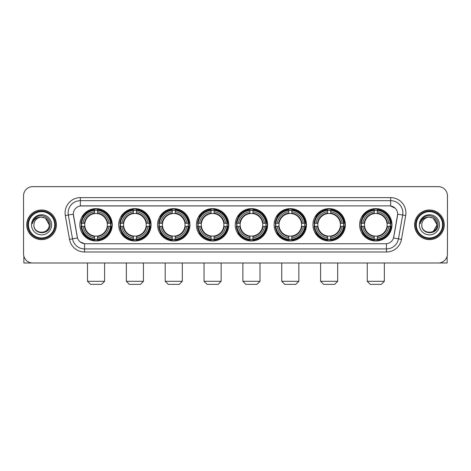 <?xml version="1.0" encoding="UTF-8"?>
<svg xmlns="http://www.w3.org/2000/svg" width="471" height="471" viewBox="0 0 471 471"><rect width="100%" height="100%" fill="white"/><g stroke="black" fill="none" stroke-linecap="round" stroke-linejoin="round"><path stroke-width="0.71" d="M235.259 224.808A16.185 16.185 0 0 0 251.443 240.999A16.185 16.185 0 0 0 267.628 224.808A16.185 16.185 0 0 0 251.443 208.624A16.185 16.185 0 0 0 235.259 224.808M118.716 224.808A16.185 16.185 0 0 0 134.9 240.999A16.185 16.185 0 0 0 151.085 224.808A16.185 16.185 0 0 0 134.9 208.624A16.185 16.185 0 0 0 118.716 224.808M157.561 224.808A16.185 16.185 0 0 0 173.746 240.999A16.185 16.185 0 0 0 189.937 224.808A16.185 16.185 0 0 0 173.746 208.624A16.185 16.185 0 0 0 157.561 224.808M196.407 224.808A16.185 16.185 0 0 0 212.598 240.999A16.185 16.185 0 0 0 228.782 224.808A16.185 16.185 0 0 0 212.598 208.624A16.185 16.185 0 0 0 196.407 224.808M274.104 224.808A16.185 16.185 0 0 0 290.289 240.999A16.185 16.185 0 0 0 306.474 224.808A16.185 16.185 0 0 0 290.289 208.624A16.185 16.185 0 0 0 274.104 224.808M312.95 224.808A16.185 16.185 0 0 0 329.135 240.999A16.185 16.185 0 0 0 345.325 224.808A16.185 16.185 0 0 0 329.135 208.624A16.185 16.185 0 0 0 312.95 224.808M359.614 224.808A16.185 16.185 0 0 0 375.805 240.999A16.185 16.185 0 0 0 391.99 224.808A16.185 16.185 0 0 0 375.805 208.624A16.185 16.185 0 0 0 359.614 224.808M79.864 224.808A16.185 16.185 0 0 0 96.055 240.999A16.185 16.185 0 0 0 112.239 224.808A16.185 16.185 0 0 0 96.055 208.624A16.185 16.185 0 0 0 79.864 224.808M69.52 239.374L65.316 215.553A15.272 15.272 0 0 1 80.353 197.632L390.647 197.632A15.272 15.272 0 0 1 405.684 215.553L401.48 239.374A15.272 15.272 0 0 1 386.444 251.991L84.556 251.991A15.272 15.272 0 0 1 69.52 239.374L72.522 238.844L68.324 215.023A12.217 12.217 0 0 1 80.353 200.681L390.647 200.681A12.217 12.217 0 0 1 402.676 215.023L398.478 238.844A12.217 12.217 0 0 1 386.444 248.935L84.556 248.935A12.217 12.217 0 0 1 72.522 238.844L77.48 237.967L73.329 214.14A8.248 8.248 0 0 0 73.458 215.553L77.226 236.931A8.248 8.248 0 0 0 85.345 243.748L385.655 243.748A8.248 8.248 0 0 0 393.774 236.931L397.542 215.553A8.248 8.248 0 0 0 389.423 205.874L81.577 205.874A8.248 8.248 0 0 0 73.329 214.122L73.423 212.898M81.318 226.339A14.813 14.813 0 0 1 81.318 223.283M361.069 226.339A14.813 14.813 0 0 1 361.069 223.283M314.404 226.339A14.813 14.813 0 0 1 314.404 223.283M275.559 226.339A14.813 14.813 0 0 1 275.559 223.283M197.861 226.339A14.813 14.813 0 0 1 197.861 223.283M159.015 226.339A14.813 14.813 0 0 1 159.015 223.283M120.17 226.339A14.813 14.813 0 0 1 120.17 223.283M236.707 226.339A14.813 14.813 0 0 1 236.707 223.283M26.759 224.808A14.813 14.813 0 0 0 41.572 239.621A14.813 14.813 0 0 0 56.379 224.808A14.813 14.813 0 0 0 41.572 210.001A14.813 14.813 0 0 0 26.759 224.808M414.621 224.808A14.813 14.813 0 0 0 429.428 239.621A14.813 14.813 0 0 0 444.241 224.808A14.813 14.813 0 0 0 429.428 210.001A14.813 14.813 0 0 0 414.621 224.808M80.353 197.632L80.353 205.968L389.423 205.874L390.647 205.968L395.251 208.288M385.655 243.748L85.345 243.748M84.556 251.991L84.556 243.707L80.152 241.906M405.684 215.553L397.671 214.14L393.52 237.967L401.48 239.374M447.45 195.795A9.161 9.161 0 0 0 438.289 186.634L32.711 186.634A9.161 9.161 0 0 0 23.55 195.795L23.55 253.822A9.161 9.161 0 0 0 32.711 262.989L438.289 262.989A9.161 9.161 0 0 0 447.45 253.822L447.45 195.795L447.45 253.822M23.55 195.795L23.55 253.822M438.289 186.634L32.711 186.634M32.711 262.989L438.289 262.989M23.856 256.171L23.856 262.989L59.281 262.989M54.701 224.808A13.135 13.135 0 0 0 41.572 211.679A13.135 13.135 0 0 0 28.437 224.808A13.135 13.135 0 0 0 41.572 237.943A13.135 13.135 0 0 0 54.701 224.808M55.313 224.808A13.741 13.741 0 0 0 41.572 211.067A13.741 13.741 0 0 0 27.824 224.808A13.741 13.741 0 0 0 41.572 238.556A13.741 13.741 0 0 0 55.313 224.808M56.226 224.808A14.66 14.66 0 0 0 41.572 210.154A14.66 14.66 0 0 0 26.912 224.808A14.66 14.66 0 0 0 41.572 239.468A14.66 14.66 0 0 0 56.226 224.808M49.202 224.808C48.748 220.175 46.205 217.626 41.572 217.178L45.387 218.197L49.202 224.808L45.387 218.197L41.572 217.178L45.387 218.197L49.202 224.808L45.387 218.197L41.572 217.178L45.387 218.197L49.202 224.808C49.673 234.658 33.465 234.658 33.936 224.808C33.253 235.406 50.527 235.17 50.167 224.808C50.733 217.537 41.207 212.916 35.714 217.602C33.8 219.203 32.676 221.235 32.346 223.701C33.788 219.15 36.862 216.978 41.572 217.178L45.387 218.197L49.202 224.808C49.673 234.658 33.465 234.658 33.936 224.808C33.465 234.658 49.673 234.658 49.202 224.808C49.673 234.658 33.465 234.658 33.936 224.808C33.465 234.658 49.673 234.658 49.202 224.808C49.673 234.658 33.465 234.658 33.936 224.808C33.465 234.658 49.673 234.658 49.202 224.808C49.673 234.658 33.465 234.658 33.936 224.808C33.465 234.658 49.673 234.658 49.202 224.808C49.673 234.658 33.465 234.658 33.936 224.808C33.465 234.658 49.673 234.658 49.202 224.808C49.673 234.658 33.465 234.658 33.936 224.808C33.465 234.658 49.673 234.658 49.202 224.808C49.673 234.658 33.465 234.658 33.936 224.808A7.636 7.636 0 0 1 41.572 217.178L45.387 218.197L49.202 224.808C49.508 230.737 41.89 234.676 37.238 231.102M31.492 224.808A10.079 10.079 0 0 0 41.572 234.888A10.079 10.079 0 0 0 51.645 224.808A10.079 10.079 0 0 0 41.572 214.735A10.079 10.079 0 0 0 31.492 224.808M35.714 217.602L33.459 220.281M33.323 220.54L33.523 220.169L33.323 220.54M101.548 284.366L90.556 284.366L87.5 281.311L104.603 281.311L101.548 284.366M97.579 239.268L97.579 239.88A15.149 15.149 0 0 0 111.127 226.339L110.508 226.339A14.536 14.536 0 0 1 97.579 239.268L97.579 237.855A13.135 13.135 0 0 0 109.095 226.339L107.247 226.339A11.298 11.298 0 0 0 97.579 213.616L97.579 210.354A14.536 14.536 0 0 1 110.508 223.283L111.127 223.283A15.149 15.149 0 0 0 97.579 209.742L97.579 210.354M81.595 226.339L80.983 226.339A15.149 15.149 0 0 0 94.524 239.88L94.524 239.268A14.536 14.536 0 0 1 81.595 226.339L83.008 226.339A13.135 13.135 0 0 0 94.524 237.855L94.524 236.006A11.298 11.298 0 0 0 107.247 226.339L107.7 226.339A11.746 11.746 0 0 1 97.579 236.46L97.579 237.855M94.524 210.354L94.524 209.742A15.149 15.149 0 0 0 80.983 223.283L81.595 223.283A14.536 14.536 0 0 1 94.524 210.354L94.524 211.767A13.135 13.135 0 0 0 83.008 223.283L84.857 223.283A11.298 11.298 0 0 0 94.524 236.006L94.524 236.46A11.746 11.746 0 0 1 84.403 226.339L83.008 226.339M81.624 226.339A14.507 14.507 0 0 1 81.624 223.283M97.579 210.384A14.507 14.507 0 0 0 94.524 210.384M110.479 223.283A14.507 14.507 0 0 1 110.479 226.339M110.508 223.283L109.095 223.283A13.135 13.135 0 0 0 97.579 211.767M109.095 226.339L110.508 226.339M94.524 237.855L94.524 239.268M107.247 223.283L109.095 223.283M97.579 236.024L97.579 236.46M94.524 236.006A11.298 11.298 0 0 1 84.857 226.339L84.403 226.339M97.579 239.239A14.507 14.507 0 0 1 94.524 239.239M83.008 223.283L81.595 223.283M94.524 213.593L94.524 211.767M97.579 213.616A11.298 11.298 0 0 0 84.857 223.283L84.403 223.283A11.746 11.746 0 0 1 94.524 213.163M97.579 213.599L97.579 213.163A11.746 11.746 0 0 1 107.7 223.283M83.343 216.566L82.478 216.566A15.879 15.879 0 0 1 111.933 224.808A15.879 15.879 0 0 1 82.478 233.057L83.343 233.057M140.399 284.366L129.401 284.366L126.352 281.311L143.449 281.311L140.399 284.366M136.425 239.268L136.425 239.88A15.149 15.149 0 0 0 149.972 226.339L149.354 226.339A14.536 14.536 0 0 1 136.425 239.268L136.425 237.855A13.135 13.135 0 0 0 147.941 226.339L146.098 226.339A11.298 11.298 0 0 0 136.425 213.616L136.425 210.354A14.536 14.536 0 0 1 149.354 223.283L149.972 223.283A15.149 15.149 0 0 0 136.425 209.742L136.425 210.354M120.441 226.339L119.828 226.339A15.149 15.149 0 0 0 133.375 239.88L133.375 239.268A14.536 14.536 0 0 1 120.441 226.339L121.859 226.339A13.135 13.135 0 0 0 133.375 237.855L133.375 236.006A11.298 11.298 0 0 0 146.098 226.339L146.546 226.339A11.746 11.746 0 0 1 136.425 236.46L136.425 237.855M133.375 210.354L133.375 209.742A15.149 15.149 0 0 0 119.828 223.283L120.441 223.283A14.536 14.536 0 0 1 133.375 210.354L133.375 211.767A13.135 13.135 0 0 0 121.859 223.283L123.702 223.283A11.298 11.298 0 0 0 133.375 236.006L133.375 236.46A11.746 11.746 0 0 1 123.255 226.339L121.859 226.339M120.476 226.339A14.507 14.507 0 0 1 120.476 223.283M136.425 210.384A14.507 14.507 0 0 0 133.375 210.384M149.325 223.283A14.507 14.507 0 0 1 149.325 226.339M149.354 223.283L147.941 223.283A13.135 13.135 0 0 0 136.425 211.767M147.941 226.339L149.354 226.339M133.375 237.855L133.375 239.268M146.098 223.283L147.941 223.283M136.425 236.024L136.425 236.46M133.375 236.006A11.298 11.298 0 0 1 123.702 226.339L123.255 226.339M136.425 239.239A14.507 14.507 0 0 1 133.375 239.239M121.859 223.283L120.441 223.283M133.375 213.593L133.375 211.767M136.425 213.616A11.298 11.298 0 0 0 123.702 223.283L123.255 223.283A11.746 11.746 0 0 1 133.375 213.163M136.425 213.599L136.425 213.163A11.746 11.746 0 0 1 146.546 223.283M122.195 216.566L121.33 216.566A15.879 15.879 0 0 1 150.779 224.808A15.879 15.879 0 0 1 121.33 233.057L122.195 233.057M179.245 284.366L168.253 284.366L165.197 281.311L182.301 281.311L179.245 284.366M175.277 239.268L175.277 239.88A15.149 15.149 0 0 0 188.818 226.339L188.206 226.339A14.536 14.536 0 0 1 175.277 239.268L175.277 237.855A13.135 13.135 0 0 0 186.793 226.339L184.944 226.339A11.298 11.298 0 0 0 175.277 213.616L175.277 210.354A14.536 14.536 0 0 1 188.206 223.283L188.818 223.283A15.149 15.149 0 0 0 175.277 209.742L175.277 210.354M159.292 226.339L158.674 226.339A15.149 15.149 0 0 0 172.221 239.88L172.221 239.268A14.536 14.536 0 0 1 159.292 226.339L160.705 226.339A13.135 13.135 0 0 0 172.221 237.855L172.221 236.006A11.298 11.298 0 0 0 184.944 226.339L185.397 226.339A11.746 11.746 0 0 1 175.277 236.46L175.277 237.855M172.221 210.354L172.221 209.742A15.149 15.149 0 0 0 158.674 223.283L159.292 223.283A14.536 14.536 0 0 1 172.221 210.354L172.221 211.767A13.135 13.135 0 0 0 160.705 223.283L162.554 223.283A11.298 11.298 0 0 0 172.221 236.006L172.221 236.46A11.746 11.746 0 0 1 162.101 226.339L160.705 226.339M159.322 226.339A14.507 14.507 0 0 1 159.322 223.283M175.277 210.384A14.507 14.507 0 0 0 172.221 210.384M188.176 223.283A14.507 14.507 0 0 1 188.176 226.339M188.206 223.283L186.793 223.283A13.135 13.135 0 0 0 175.277 211.767M186.793 226.339L188.206 226.339M172.221 237.855L172.221 239.268M184.944 223.283L186.793 223.283M175.277 236.024L175.277 236.46M172.221 236.006A11.298 11.298 0 0 1 162.554 226.339L162.101 226.339M175.277 239.239A14.507 14.507 0 0 1 172.221 239.239M160.705 223.283L159.292 223.283M172.221 213.593L172.221 211.767M175.277 213.616A11.298 11.298 0 0 0 162.554 223.283L162.101 223.283A11.746 11.746 0 0 1 172.221 213.163M175.277 213.599L175.277 213.163A11.746 11.746 0 0 1 185.397 223.283M161.041 216.566L160.175 216.566A15.879 15.879 0 0 1 189.63 224.808A15.879 15.879 0 0 1 160.175 233.057L161.041 233.057M218.091 284.366L207.099 284.366L204.043 281.311L221.146 281.311L218.091 284.366M214.122 239.268L214.122 239.88A15.149 15.149 0 0 0 227.664 226.339L227.051 226.339A14.536 14.536 0 0 1 214.122 239.268L214.122 237.855A13.135 13.135 0 0 0 225.638 226.339L223.79 226.339A11.298 11.298 0 0 0 214.122 213.616L214.122 210.354A14.536 14.536 0 0 1 227.051 223.283L227.664 223.283A15.149 15.149 0 0 0 214.122 209.742L214.122 210.354M198.138 226.339L197.526 226.339A15.149 15.149 0 0 0 211.067 239.88L211.067 239.268A14.536 14.536 0 0 1 198.138 226.339L199.551 226.339A13.135 13.135 0 0 0 211.067 237.855L211.067 236.006A11.298 11.298 0 0 0 223.79 226.339L224.243 226.339A11.746 11.746 0 0 1 214.122 236.46L214.122 237.855M211.067 210.354L211.067 209.742A15.149 15.149 0 0 0 197.526 223.283L198.138 223.283A14.536 14.536 0 0 1 211.067 210.354L211.067 211.767A13.135 13.135 0 0 0 199.551 223.283L201.4 223.283A11.298 11.298 0 0 0 211.067 236.006L211.067 236.46A11.746 11.746 0 0 1 200.946 226.339L199.551 226.339M198.167 226.339A14.507 14.507 0 0 1 198.167 223.283M214.122 210.384A14.507 14.507 0 0 0 211.067 210.384M227.022 223.283A14.507 14.507 0 0 1 227.022 226.339M227.051 223.283L225.638 223.283A13.135 13.135 0 0 0 214.122 211.767M225.638 226.339L227.051 226.339M211.067 237.855L211.067 239.268M223.79 223.283L225.638 223.283M214.122 236.024L214.122 236.46M211.067 236.006A11.298 11.298 0 0 1 201.4 226.339L200.946 226.339M214.122 239.239A14.507 14.507 0 0 1 211.067 239.239M199.551 223.283L198.138 223.283M211.067 213.593L211.067 211.767M214.122 213.616A11.298 11.298 0 0 0 201.4 223.283L200.946 223.283A11.746 11.746 0 0 1 211.067 213.163M214.122 213.599L214.122 213.163A11.746 11.746 0 0 1 224.243 223.283M199.887 216.566L199.021 216.566A15.879 15.879 0 0 1 228.476 224.808A15.879 15.879 0 0 1 199.021 233.057L199.887 233.057M256.936 284.366L245.944 284.366L242.889 281.311L259.992 281.311L256.936 284.366M252.968 239.268L252.968 239.88A15.149 15.149 0 0 0 266.515 226.339L265.897 226.339A14.536 14.536 0 0 1 252.968 239.268L252.968 237.855A13.135 13.135 0 0 0 264.484 226.339L262.635 226.339A11.298 11.298 0 0 0 252.968 213.616L252.968 210.354A14.536 14.536 0 0 1 265.897 223.283L266.515 223.283A15.149 15.149 0 0 0 252.968 209.742L252.968 210.354M236.984 226.339L236.371 226.339A15.149 15.149 0 0 0 249.913 239.88L249.913 239.268A14.536 14.536 0 0 1 236.984 226.339L238.397 226.339A13.135 13.135 0 0 0 249.913 237.855L249.913 236.006A11.298 11.298 0 0 0 262.635 226.339L263.089 226.339A11.746 11.746 0 0 1 252.968 236.46L252.968 237.855M249.913 210.354L249.913 209.742A15.149 15.149 0 0 0 236.371 223.283L236.984 223.283A14.536 14.536 0 0 1 249.913 210.354L249.913 211.767A13.135 13.135 0 0 0 238.397 223.283L240.245 223.283A11.298 11.298 0 0 0 249.913 236.006L249.913 236.46A11.746 11.746 0 0 1 239.792 226.339L238.397 226.339M237.013 226.339A14.507 14.507 0 0 1 237.013 223.283M252.968 210.384A14.507 14.507 0 0 0 249.913 210.384M265.868 223.283A14.507 14.507 0 0 1 265.868 226.339M265.897 223.283L264.484 223.283A13.135 13.135 0 0 0 252.968 211.767M264.484 226.339L265.897 226.339M249.913 237.855L249.913 239.268M262.635 223.283L264.484 223.283M252.968 236.024L252.968 236.46M249.913 236.006A11.298 11.298 0 0 1 240.245 226.339L239.792 226.339M252.968 239.239A14.507 14.507 0 0 1 249.913 239.239M238.397 223.283L236.984 223.283M249.913 213.593L249.913 211.767M252.968 213.616A11.298 11.298 0 0 0 240.245 223.283L239.792 223.283A11.746 11.746 0 0 1 249.913 213.163M252.968 213.599L252.968 213.163A11.746 11.746 0 0 1 263.089 223.283M238.732 216.566L237.867 216.566A15.879 15.879 0 0 1 267.322 224.808A15.879 15.879 0 0 1 237.867 233.057L238.732 233.057M295.788 284.366L284.79 284.366L281.74 281.311L298.844 281.311L295.788 284.366M291.814 239.268L291.814 239.88A15.149 15.149 0 0 0 305.361 226.339L304.749 226.339A14.536 14.536 0 0 1 291.814 239.268L291.814 237.855A13.135 13.135 0 0 0 303.33 226.339L301.487 226.339A11.298 11.298 0 0 0 291.814 213.616L291.814 210.354A14.536 14.536 0 0 1 304.749 223.283L305.361 223.283A15.149 15.149 0 0 0 291.814 209.742L291.814 210.354M275.835 226.339L275.217 226.339A15.149 15.149 0 0 0 288.764 239.88L288.764 239.268A14.536 14.536 0 0 1 275.835 226.339L277.248 226.339A13.135 13.135 0 0 0 288.764 237.855L288.764 236.006A11.298 11.298 0 0 0 301.487 226.339L301.935 226.339A11.746 11.746 0 0 1 291.814 236.46L291.814 237.855M288.764 210.354L288.764 209.742A15.149 15.149 0 0 0 275.217 223.283L275.835 223.283A14.536 14.536 0 0 1 288.764 210.354L288.764 211.767A13.135 13.135 0 0 0 277.248 223.283L279.091 223.283A11.298 11.298 0 0 0 288.764 236.006L288.764 236.46A11.746 11.746 0 0 1 278.644 226.339L277.248 226.339M275.865 226.339A14.507 14.507 0 0 1 275.865 223.283M291.814 210.384A14.507 14.507 0 0 0 288.764 210.384M304.713 223.283A14.507 14.507 0 0 1 304.713 226.339M304.749 223.283L303.33 223.283A13.135 13.135 0 0 0 291.814 211.767M303.33 226.339L304.749 226.339M288.764 237.855L288.764 239.268M301.487 223.283L303.33 223.283M291.814 236.024L291.814 236.46M288.764 236.006A11.298 11.298 0 0 1 279.091 226.339L278.644 226.339M291.814 239.239A14.507 14.507 0 0 1 288.764 239.239M277.248 223.283L275.835 223.283M288.764 213.593L288.764 211.767M291.814 213.616A11.298 11.298 0 0 0 279.091 223.283L278.644 223.283A11.746 11.746 0 0 1 288.764 213.163M291.814 213.599L291.814 213.163A11.746 11.746 0 0 1 301.935 223.283M277.584 216.566L276.718 216.566A15.879 15.879 0 0 1 306.168 224.808A15.879 15.879 0 0 1 276.718 233.057L277.584 233.057M334.634 284.366L323.642 284.366L320.586 281.311L337.689 281.311L334.634 284.366M330.666 239.268L330.666 239.88A15.149 15.149 0 0 0 344.207 226.339L343.595 226.339A14.536 14.536 0 0 1 330.666 239.268L330.666 237.855A13.135 13.135 0 0 0 342.182 226.339L340.333 226.339A11.298 11.298 0 0 0 330.666 213.616L330.666 210.354A14.536 14.536 0 0 1 343.595 223.283L344.207 223.283A15.149 15.149 0 0 0 330.666 209.742L330.666 210.354M314.681 226.339L314.069 226.339A15.149 15.149 0 0 0 327.61 239.88L327.61 239.268A14.536 14.536 0 0 1 314.681 226.339L316.094 226.339A13.135 13.135 0 0 0 327.61 237.855L327.61 236.006A11.298 11.298 0 0 0 340.333 226.339L340.786 226.339A11.746 11.746 0 0 1 330.666 236.46L330.666 237.855M327.61 210.354L327.61 209.742A15.149 15.149 0 0 0 314.069 223.283L314.681 223.283A14.536 14.536 0 0 1 327.61 210.354L327.61 211.767A13.135 13.135 0 0 0 316.094 223.283L317.943 223.283A11.298 11.298 0 0 0 327.61 236.006L327.61 236.46A11.746 11.746 0 0 1 317.489 226.339L316.094 226.339M314.71 226.339A14.507 14.507 0 0 1 314.71 223.283M330.666 210.384A14.507 14.507 0 0 0 327.61 210.384M343.565 223.283A14.507 14.507 0 0 1 343.565 226.339M343.595 223.283L342.182 223.283A13.135 13.135 0 0 0 330.666 211.767M342.182 226.339L343.595 226.339M327.61 237.855L327.61 239.268M340.333 223.283L342.182 223.283M330.666 236.024L330.666 236.46M327.61 236.006A11.298 11.298 0 0 1 317.943 226.339L317.489 226.339M330.666 239.239A14.507 14.507 0 0 1 327.61 239.239M316.094 223.283L314.681 223.283M327.61 213.593L327.61 211.767M330.666 213.616A11.298 11.298 0 0 0 317.943 223.283L317.489 223.283A11.746 11.746 0 0 1 327.61 213.163M330.666 213.599L330.666 213.163A11.746 11.746 0 0 1 340.786 223.283M316.43 216.566L315.564 216.566A15.879 15.879 0 0 1 345.019 224.808A15.879 15.879 0 0 1 315.564 233.057L316.43 233.057M381.298 284.366L370.306 284.366L367.25 281.311L384.354 281.311L381.298 284.366M377.33 239.268L377.33 239.88A15.149 15.149 0 0 0 390.871 226.339L390.259 226.339A14.536 14.536 0 0 1 377.33 239.268L377.33 237.855A13.135 13.135 0 0 0 388.846 226.339L386.997 226.339A11.298 11.298 0 0 0 377.33 213.616L377.33 210.354A14.536 14.536 0 0 1 390.259 223.283L390.871 223.283A15.149 15.149 0 0 0 377.33 209.742L377.33 210.354M361.345 226.339L360.733 226.339A15.149 15.149 0 0 0 374.274 239.88L374.274 239.268A14.536 14.536 0 0 1 361.345 226.339L362.758 226.339A13.135 13.135 0 0 0 374.274 237.855L374.274 236.006A11.298 11.298 0 0 0 386.997 226.339L387.45 226.339A11.746 11.746 0 0 1 377.33 236.46L377.33 237.855M374.274 210.354L374.274 209.742A15.149 15.149 0 0 0 360.733 223.283L361.345 223.283A14.536 14.536 0 0 1 374.274 210.354L374.274 211.767A13.135 13.135 0 0 0 362.758 223.283L364.607 223.283A11.298 11.298 0 0 0 374.274 236.006L374.274 236.46A11.746 11.746 0 0 1 364.154 226.339L362.758 226.339M361.375 226.339A14.507 14.507 0 0 1 361.375 223.283M377.33 210.384A14.507 14.507 0 0 0 374.274 210.384M390.229 223.283A14.507 14.507 0 0 1 390.229 226.339M390.259 223.283L388.846 223.283A13.135 13.135 0 0 0 377.33 211.767M388.846 226.339L390.259 226.339M374.274 237.855L374.274 239.268M386.997 223.283L388.846 223.283M377.33 236.024L377.33 236.46M374.274 236.006A11.298 11.298 0 0 1 364.607 226.339L364.154 226.339M377.33 239.239A14.507 14.507 0 0 1 374.274 239.239M362.758 223.283L361.345 223.283M374.274 213.593L374.274 211.767M377.33 213.616A11.298 11.298 0 0 0 364.607 223.283L364.154 223.283A11.746 11.746 0 0 1 374.274 213.163M377.33 213.599L377.33 213.163A11.746 11.746 0 0 1 387.45 223.283M363.094 216.566L362.228 216.566A15.879 15.879 0 0 1 391.684 224.808A15.879 15.879 0 0 1 362.228 233.057L363.094 233.057M447.144 256.171L447.144 262.989L411.719 262.989M442.563 224.808A13.135 13.135 0 0 0 429.428 211.679A13.135 13.135 0 0 0 416.299 224.808A13.135 13.135 0 0 0 429.428 237.943A13.135 13.135 0 0 0 442.563 224.808M443.176 224.808A13.741 13.741 0 0 0 429.428 211.067A13.741 13.741 0 0 0 415.687 224.808A13.741 13.741 0 0 0 429.428 238.556A13.741 13.741 0 0 0 443.176 224.808M444.088 224.808A14.66 14.66 0 0 0 429.428 210.154A14.66 14.66 0 0 0 414.774 224.808A14.66 14.66 0 0 0 429.428 239.468A14.66 14.66 0 0 0 444.088 224.808M436.617 222.224L437.064 224.808L433.249 218.197L429.428 217.178L433.249 218.197L437.064 224.808L433.249 218.197L429.428 217.178L433.249 218.197L437.064 224.808L433.249 218.197L429.428 217.178L433.249 218.197L437.064 224.808C437.535 234.658 421.327 234.658 421.798 224.808C421.115 235.406 438.389 235.17 438.03 224.808C438.595 217.537 429.069 212.916 423.576 217.602C421.663 219.203 420.538 221.235 420.209 223.701C421.651 219.15 424.724 216.978 429.428 217.178L433.249 218.197L437.064 224.808C437.535 234.658 421.327 234.658 421.798 224.808C421.327 234.658 437.535 234.658 437.064 224.808L433.249 231.426L437.064 224.808C437.535 234.658 421.327 234.658 421.798 224.808C421.327 234.658 437.535 234.658 437.064 224.808C437.535 234.658 421.327 234.658 421.798 224.808C421.327 234.658 437.535 234.658 437.064 224.808C437.535 234.658 421.327 234.658 421.798 224.808C421.327 234.658 437.535 234.658 437.064 224.808C437.535 234.658 421.327 234.658 421.798 224.808C421.327 234.658 437.535 234.658 437.064 224.808C437.535 234.658 421.327 234.658 421.798 224.808A7.636 7.636 0 0 1 429.428 217.178L433.249 218.197L437.064 224.808C437.371 230.737 429.752 234.676 425.101 231.102M429.428 217.178C434.068 217.626 436.611 220.175 437.064 224.808M419.355 224.808A10.079 10.079 0 0 0 429.428 234.888A10.079 10.079 0 0 0 439.508 224.808A10.079 10.079 0 0 0 429.428 214.735A10.079 10.079 0 0 0 419.355 224.808M423.576 217.602L421.321 220.281M421.186 220.54L421.386 220.169M390.647 197.632L390.647 205.968M65.316 215.553L68.324 215.023A12.217 12.217 0 0 1 68.136 212.898M68.324 215.023L73.329 214.14M386.444 243.707L386.444 251.991M97.579 236.006A11.298 11.298 0 0 0 107.247 226.339M94.524 239.374A14.642 14.642 0 0 0 97.579 239.374M110.614 226.339A14.642 14.642 0 0 0 110.614 223.283M97.579 210.249A14.642 14.642 0 0 0 94.524 210.249M136.425 236.006A11.298 11.298 0 0 0 146.098 226.339M133.375 239.374A14.642 14.642 0 0 0 136.425 239.374M149.466 226.339A14.642 14.642 0 0 0 149.466 223.283M136.425 210.249A14.642 14.642 0 0 0 133.375 210.249M175.277 236.006A11.298 11.298 0 0 0 184.944 226.339M172.221 239.374A14.642 14.642 0 0 0 175.277 239.374M188.312 226.339A14.642 14.642 0 0 0 188.312 223.283M175.277 210.249A14.642 14.642 0 0 0 172.221 210.249M214.122 236.006A11.298 11.298 0 0 0 223.79 226.339M211.067 239.374A14.642 14.642 0 0 0 214.122 239.374M227.157 226.339A14.642 14.642 0 0 0 227.157 223.283M214.122 210.249A14.642 14.642 0 0 0 211.067 210.249M252.968 236.006A11.298 11.298 0 0 0 262.635 226.339M249.913 239.374A14.642 14.642 0 0 0 252.968 239.374M266.003 226.339A14.642 14.642 0 0 0 266.003 223.283M252.968 210.249A14.642 14.642 0 0 0 249.913 210.249M291.814 236.006A11.298 11.298 0 0 0 301.487 226.339M288.764 239.374A14.642 14.642 0 0 0 291.814 239.374M304.855 226.339A14.642 14.642 0 0 0 304.855 223.283M291.814 210.249A14.642 14.642 0 0 0 288.764 210.249M330.666 236.006A11.298 11.298 0 0 0 340.333 226.339M327.61 239.374A14.642 14.642 0 0 0 330.666 239.374M343.7 226.339A14.642 14.642 0 0 0 343.7 223.283M330.666 210.249A14.642 14.642 0 0 0 327.61 210.249M377.33 236.006A11.298 11.298 0 0 0 386.997 226.339M374.274 239.374A14.642 14.642 0 0 0 377.33 239.374M390.365 226.339A14.642 14.642 0 0 0 390.365 223.283M377.33 210.249A14.642 14.642 0 0 0 374.274 210.249M104.603 262.989L104.603 281.311M87.5 262.989L87.5 281.311M143.449 262.989L143.449 281.311M126.352 262.989L126.352 281.311M182.301 262.989L182.301 281.311M165.197 262.989L165.197 281.311M221.146 262.989L221.146 281.311M204.043 262.989L204.043 281.311M259.992 262.989L259.992 281.311M242.889 262.989L242.889 281.311M298.844 262.989L298.844 281.311M281.74 262.989L281.74 281.311M337.689 262.989L337.689 281.311M320.586 262.989L320.586 281.311M384.354 262.989L384.354 281.311M367.25 262.989L367.25 281.311"/></g></svg>

